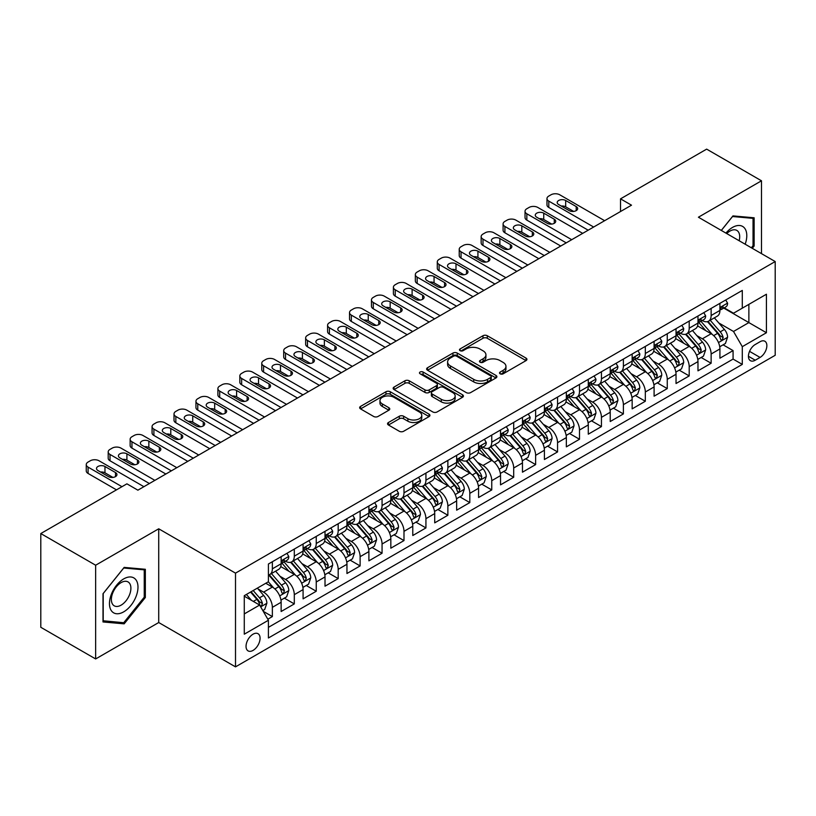 <?xml version="1.0" encoding="UTF-8"?>
<svg xmlns="http://www.w3.org/2000/svg" width="816" height="816" viewBox="0 0 816 816"><rect width="100%" height="100%" fill="white"/><g stroke="black" fill="none" stroke-linecap="round" stroke-linejoin="round"><path stroke-width="1.22" d="M500.147 373.81A2.132 1.234 0 0 0 503.166 373.81L526.045 360.601A3.05 1.754 0 0 0 526.932 359.356A3.05 1.754 0 0 0 526.045 358.112L487.285 335.733A3.05 1.754 0 0 0 482.98 335.733L460.091 348.942A2.132 1.234 0 0 0 459.469 349.809A2.132 1.234 0 0 0 460.091 350.676A2.132 1.234 0 0 0 463.111 350.676L466.069 348.973A9.741 5.63 0 0 1 479.849 348.973L483.082 350.839A9.741 5.63 0 0 1 485.938 354.817A9.741 5.63 0 0 1 483.082 358.795L480.124 360.499A2.132 1.234 0 0 0 479.502 361.376A2.132 1.234 0 0 0 480.124 362.243A2.132 1.234 0 0 0 483.133 362.243L486.101 360.529A9.741 5.63 0 0 1 499.882 360.529L503.115 362.396A9.741 5.63 0 0 1 505.961 366.374A9.741 5.63 0 0 1 503.115 370.352L500.147 372.065A2.132 1.234 0 0 0 499.525 372.932A2.132 1.234 0 0 0 500.147 373.81L500.147 372.065M253.062 650.403A9.925 5.732 120 0 0 259.539 641.651A9.925 5.732 120 0 0 258.019 633.695A9.925 5.732 120 0 0 253.062 634.185A9.925 5.732 120 0 0 246.575 642.937A9.925 5.732 120 0 0 248.095 650.893A9.925 5.732 120 0 0 253.062 650.403M388.436 422.515A3.05 1.754 0 0 0 387.549 423.759A3.05 1.754 0 0 0 388.436 424.993L399.32 431.276A3.05 1.754 0 0 0 403.624 431.276L429.032 416.609A3.05 1.754 0 0 0 429.92 415.364A3.05 1.754 0 0 0 429.032 414.12L390.272 391.741A3.05 1.754 0 0 0 385.968 391.741L360.55 406.409A3.05 1.754 0 0 0 359.662 407.653A3.05 1.754 0 0 0 360.55 408.898L373.687 416.476A3.05 1.754 0 0 0 377.992 416.476L388.875 410.203A3.05 1.754 0 0 0 389.762 408.959A3.05 1.754 0 0 0 388.875 407.714L382.357 403.951A8.15 4.702 0 0 1 379.97 400.625A8.15 4.702 0 0 1 384.999 396.28A8.15 4.702 0 0 1 393.873 397.3L419.393 412.039A8.15 4.702 0 0 1 421.78 415.364A8.15 4.702 0 0 1 416.752 419.71A8.15 4.702 0 0 1 407.878 418.69L403.624 416.231A3.05 1.754 0 0 0 399.32 416.231L388.436 422.515L388.436 424.993M158.722 528.799L95.645 565.223L40.8 533.552L40.8 627.29L95.645 658.951L158.722 622.537L235.508 666.866L235.508 573.138L158.722 528.799L158.722 622.537M761.491 253.633L761.491 180.795L698.414 217.219L775.2 261.548L235.508 573.138M761.491 180.795L706.646 149.134L620.527 198.849L620.527 211.517M40.8 533.552L126.908 483.837L137.884 490.171L631.502 205.183L620.527 198.849M466.283 392.608A3.05 1.754 0 0 0 470.597 392.608L496.006 377.941A3.05 1.754 0 0 0 496.893 376.696A3.05 1.754 0 0 0 496.006 375.452L457.246 353.073A3.05 1.754 0 0 0 452.931 353.073L427.523 367.741A3.05 1.754 0 0 0 426.635 368.985A3.05 1.754 0 0 0 427.523 370.229L466.283 392.608M420.944 374.269A2.132 1.234 0 0 1 423.106 374.564L423.106 372.035L462.519 394.781A3.05 1.754 0 0 1 463.406 396.025A3.05 1.754 0 0 1 462.519 397.27L437.111 411.947A3.05 1.754 0 0 1 432.796 411.947L394.036 389.569L394.036 387.08A3.05 1.754 0 0 0 393.149 388.324A3.05 1.754 0 0 0 394.036 389.569M394.036 387.08L404.909 380.797A3.05 1.754 0 0 1 409.224 380.797L424.942 389.875A3.05 1.754 0 0 0 429.247 389.875L436.458 385.713A3.05 1.754 0 0 0 437.356 384.469A3.05 1.754 0 0 0 436.458 383.224L420.097 373.779A2.132 1.234 0 0 1 419.475 372.902A2.132 1.234 0 0 1 420.791 371.77A2.132 1.234 0 0 1 423.106 372.035M267.811 619.211L272.36 616.58L263.262 611.327M258.08 588.958L263.588 592.13A12.413 7.16 60 0 1 272.36 607.339L281.143 602.269L281.143 611.51L294.301 603.911L284.325 598.148M280.021 576.29L285.529 579.472A12.413 7.16 60 0 1 294.301 594.67L303.083 589.601L303.083 598.852L316.241 591.253L306.255 585.49M301.961 563.621L307.469 566.804A12.413 7.16 60 0 1 316.241 582.002L325.013 576.932L325.013 586.184L338.181 578.585L328.195 572.822M323.901 550.953L329.409 554.135A12.413 7.16 60 0 1 338.181 569.333L346.953 564.274L346.953 573.515L360.121 565.916L350.135 560.153M345.831 538.295L351.339 541.467A12.413 7.16 60 0 1 360.121 556.675L368.893 551.606L368.893 560.847L382.061 553.248L372.076 547.485M367.771 525.626L373.279 528.809A12.413 7.16 60 0 1 382.061 544.007L390.833 538.937L390.833 548.189L403.991 540.58L394.016 534.817M389.711 512.958L395.219 516.14A12.413 7.16 60 0 1 403.991 531.338L412.774 526.269L412.774 535.52L425.932 527.921L415.956 522.158M411.652 500.29L417.16 503.472A12.413 7.16 60 0 1 425.932 518.67L434.714 513.601L434.714 522.852L447.872 515.253L437.896 509.49M433.592 487.621L439.1 490.804A12.413 7.16 60 0 1 447.872 506.002L456.654 500.942L456.654 510.184L469.812 502.585L459.826 496.822M455.532 474.963L461.04 478.135A12.413 7.16 60 0 1 469.812 493.343L478.584 488.274L478.584 497.515L491.752 489.916L481.766 484.153M477.472 462.295L482.98 465.477A12.413 7.16 60 0 1 491.752 480.675L500.524 475.606L500.524 484.857L513.692 477.258L503.707 471.485M499.402 449.626L504.91 452.809A12.413 7.16 60 0 1 513.692 468.007L522.464 462.937L522.464 472.189L535.633 464.59L525.647 458.827M521.342 436.958L526.85 440.14A12.413 7.16 60 0 1 535.633 455.338L544.405 450.269L544.405 459.52L557.563 451.921L547.587 446.158M543.283 424.289L548.791 427.472A12.413 7.16 60 0 1 557.563 442.67L566.345 437.611L566.345 446.852L579.503 439.253L569.527 433.49M565.223 411.631L570.731 414.803A12.413 7.16 60 0 1 579.503 430.012L588.285 424.942L588.285 434.183L601.443 426.584L591.467 420.821M587.163 398.963L592.671 402.145A12.413 7.16 60 0 1 601.443 417.343L610.225 412.274L610.225 421.525L623.383 413.926L613.397 408.163M609.103 386.294L614.611 389.477A12.413 7.16 60 0 1 623.383 404.675L632.155 399.605L632.155 408.857L645.323 401.258L635.338 395.495M631.043 373.626L636.551 376.808A12.413 7.16 60 0 1 645.323 392.006L654.095 386.947L654.095 396.188L667.264 388.589L657.278 382.826M652.973 360.968L658.481 364.14A12.413 7.16 60 0 1 667.264 379.338L676.036 374.279L676.036 383.52L689.204 375.921L679.218 370.158M674.914 348.299L680.422 351.482A12.413 7.16 60 0 1 689.204 366.68L697.976 361.61L697.976 370.852L711.134 363.253L711.134 354.011A12.413 7.16 -120 0 0 702.362 338.813L696.854 335.631M701.158 357.49L711.134 363.253M281.143 602.269A12.413 7.16 -120 0 0 272.36 587.071L265.781 583.267M303.083 589.601A12.413 7.16 -120 0 0 294.301 574.403L280.735 566.569M325.013 576.932A12.413 7.16 -120 0 0 316.241 561.734L302.675 553.901M346.953 564.274A12.413 7.16 -120 0 0 338.181 549.066L324.615 541.232M368.893 551.606A12.413 7.16 -120 0 0 360.121 536.408L346.555 528.574M390.833 538.937A12.413 7.16 -120 0 0 382.061 523.739L368.485 515.906M412.774 526.269A12.413 7.16 -120 0 0 403.991 511.071L390.425 503.237M434.714 513.601A12.413 7.16 -120 0 0 425.932 498.403L412.366 490.569M456.654 500.942A12.413 7.16 -120 0 0 447.872 485.734L434.306 477.911M478.584 488.274A12.413 7.16 -120 0 0 469.812 473.076L456.246 465.242M500.524 475.606A12.413 7.16 -120 0 0 491.752 460.408L478.186 452.574M522.464 462.937A12.413 7.16 -120 0 0 513.692 447.739L500.126 439.906M544.405 450.269A12.413 7.16 -120 0 0 535.633 435.071L522.056 427.237M566.345 437.611A12.413 7.16 -120 0 0 557.563 422.413L543.997 414.579M588.285 424.942A12.413 7.16 -120 0 0 579.503 409.744L565.937 401.911M610.225 412.274A12.413 7.16 -120 0 0 601.443 397.076L587.877 389.242M632.155 399.605A12.413 7.16 -120 0 0 623.383 384.407L609.817 376.574M654.095 386.947A12.413 7.16 -120 0 0 645.323 371.739L631.757 363.905M676.036 374.279A12.413 7.16 -120 0 0 667.264 359.081L653.698 351.247M697.976 361.61A12.413 7.16 -120 0 0 689.204 346.412L675.628 338.579M760.063 341.72L755.239 344.515A9.619 5.549 120 0 0 748.955 352.991A9.619 5.549 120 0 0 750.424 360.692A9.619 5.549 120 0 0 755.239 360.213L760.063 357.428A9.619 5.549 120 0 0 766.346 348.952A9.619 5.549 120 0 0 764.867 341.251A9.619 5.549 120 0 0 760.063 341.72M235.508 666.866L775.2 355.276L775.2 261.548M244.28 613.918L259.641 605.054L268.413 620.252L268.413 637.99L742.295 364.395L742.295 346.667L733.513 331.469L718.794 322.963M268.413 620.252L244.28 634.185L244.28 595.68L268.413 581.747L268.413 564.019L742.295 290.425L742.295 308.162L766.428 294.229L766.428 332.734L742.295 346.667M285.416 561.163L285.529 561.235A12.413 7.16 60 0 0 291.73 561.847L300.512 556.777A12.413 7.16 -120 0 0 303.083 551.096L303.083 544.007M307.346 548.495L307.469 548.566A12.413 7.16 60 0 0 313.67 549.178L322.442 544.109A12.413 7.16 -120 0 0 325.013 538.427L325.013 531.338M329.287 535.826L329.409 535.898A12.413 7.16 60 0 0 335.611 536.51L344.383 531.44A12.413 7.16 -120 0 0 346.953 525.759L346.953 518.67M351.227 523.168L351.339 523.229A12.413 7.16 60 0 0 357.551 523.841L366.323 518.782A12.413 7.16 -120 0 0 368.893 513.101L368.893 506.002M373.167 510.5L373.279 510.561A12.413 7.16 60 0 0 379.491 511.183L388.263 506.114A12.413 7.16 -120 0 0 390.833 500.432L390.833 493.333M395.107 497.831L395.219 497.903A12.413 7.16 60 0 0 401.421 498.515L410.203 493.445A12.413 7.16 -120 0 0 412.774 487.764L412.774 480.675M417.047 485.163L417.16 485.234A12.413 7.16 60 0 0 423.361 485.846L432.143 480.777A12.413 7.16 -120 0 0 434.714 475.096L434.714 468.007M438.988 472.495L439.1 472.566A12.413 7.16 60 0 0 445.301 473.178L454.084 468.119A12.413 7.16 -120 0 0 456.654 462.437L456.654 455.338M460.918 459.836L461.04 459.898A12.413 7.16 60 0 0 467.242 460.51L476.014 455.45A12.413 7.16 -120 0 0 478.584 449.769L478.584 442.67M482.858 447.168L482.98 447.229A12.413 7.16 60 0 0 489.182 447.851L497.954 442.782A12.413 7.16 -120 0 0 500.524 437.101L500.524 430.012M504.798 434.5L504.91 434.571A12.413 7.16 60 0 0 511.122 435.183L519.894 430.114A12.413 7.16 -120 0 0 522.464 424.432L522.464 417.343M526.738 421.831L526.85 421.903A12.413 7.16 60 0 0 533.062 422.515L541.834 417.445A12.413 7.16 -120 0 0 544.405 411.764L544.405 404.675M548.678 409.173L548.791 409.234A12.413 7.16 60 0 0 554.992 409.846L563.774 404.787A12.413 7.16 -120 0 0 566.345 399.106L566.345 392.006M570.619 396.505L570.731 396.566A12.413 7.16 60 0 0 576.932 397.188L585.715 392.119A12.413 7.16 -120 0 0 588.285 386.437L588.285 379.338M592.559 383.836L592.671 383.897A12.413 7.16 60 0 0 598.873 384.52L607.655 379.45A12.413 7.16 -120 0 0 610.225 373.769L610.225 366.68M614.489 371.168L614.611 371.239A12.413 7.16 60 0 0 620.813 371.851L629.585 366.782A12.413 7.16 -120 0 0 632.155 361.1L632.155 354.011M636.429 358.499L636.551 358.571A12.413 7.16 60 0 0 642.753 359.183L651.525 354.113A12.413 7.16 -120 0 0 654.095 348.432L654.095 341.343M658.369 345.841L658.481 345.902A12.413 7.16 60 0 0 664.693 346.514L673.465 341.455A12.413 7.16 -120 0 0 676.036 335.774L676.036 328.675M680.309 333.173L680.422 333.234A12.413 7.16 60 0 0 686.633 333.856L695.405 328.787A12.413 7.16 -120 0 0 697.976 323.105L697.976 316.006M268.413 627.351L733.074 359.081L733.074 350.594L719.916 358.193L719.916 348.942A12.413 7.16 -120 0 0 711.134 333.744L697.568 325.91M702.25 320.504L702.362 320.576A12.413 7.16 -120 0 0 708.563 321.188A12.413 7.16 -120 0 0 711.134 315.506L711.134 308.407M708.563 321.188L717.346 316.118A12.413 7.16 -120 0 0 719.916 310.437L719.916 303.348M272.36 561.734L272.36 568.834A12.413 7.16 60 0 1 269.79 574.515A12.413 7.16 60 0 1 268.413 575.015M269.79 574.515L278.572 569.446A12.413 7.16 -120 0 0 281.143 563.764L281.143 556.665M294.301 549.066L294.301 556.165A12.413 7.16 60 0 1 291.73 561.847M316.241 536.408L316.241 543.497A12.413 7.16 60 0 1 313.67 549.178M338.181 523.739L338.181 530.828A12.413 7.16 60 0 1 335.611 536.51M360.121 511.071L360.121 518.16A12.413 7.16 60 0 1 357.551 523.841M382.061 498.403L382.061 505.502A12.413 7.16 60 0 1 379.491 511.183M403.991 485.734L403.991 492.833A12.413 7.16 60 0 1 401.421 498.515M425.932 473.076L425.932 480.165A12.413 7.16 60 0 1 423.361 485.846M447.872 460.408L447.872 467.497A12.413 7.16 60 0 1 445.301 473.178M469.812 447.739L469.812 454.828A12.413 7.16 60 0 1 467.242 460.51M491.752 435.071L491.752 442.17A12.413 7.16 60 0 1 489.182 447.851M513.692 422.402L513.692 429.502A12.413 7.16 60 0 1 511.122 435.183M535.633 409.744L535.633 416.833A12.413 7.16 60 0 1 533.062 422.515M557.563 397.076L557.563 404.165A12.413 7.16 60 0 1 554.992 409.846M579.503 384.407L579.503 391.507A12.413 7.16 60 0 1 576.932 397.188M601.443 371.739L601.443 378.838A12.413 7.16 60 0 1 598.873 384.52M623.383 359.081L623.383 366.17A12.413 7.16 60 0 1 620.813 371.851M645.323 346.412L645.323 353.501A12.413 7.16 60 0 1 642.753 359.183M667.264 333.744L667.264 340.833A12.413 7.16 60 0 1 664.693 346.514M689.204 321.076L689.204 328.175A12.413 7.16 60 0 1 686.633 333.856M689.204 366.68L689.204 375.921M667.264 379.338L667.264 388.589M645.323 392.006L645.323 401.258M623.383 404.675L623.383 413.926M601.443 417.343L601.443 426.584M579.503 430.012L579.503 439.253M557.563 442.67L557.563 451.921M535.633 455.338L535.633 464.59M513.692 468.007L513.692 477.258M491.752 480.675L491.752 489.916M469.812 493.343L469.812 502.585M447.872 506.002L447.872 515.253M425.932 518.67L425.932 527.921M403.991 531.338L403.991 540.58M382.061 544.007L382.061 553.248M360.121 556.675L360.121 565.916M338.181 569.333L338.181 578.585M316.241 582.002L316.241 591.253M294.301 594.67L294.301 603.911M272.36 607.339L272.36 616.58M259.641 605.054L244.28 596.19M733.513 331.469L748.874 322.595L748.874 304.358L766.428 294.229M723.751 308.091L766.428 332.734M724.19 307.836L733.513 313.222L742.295 308.162M95.645 565.223L95.645 658.951M723.098 344.831L733.074 350.594M733.074 359.081L742.295 364.395M752.291 248.319L754.137 246.024L754.137 217.79L732.972 215.903L721.293 230.428M103 621.955L124.165 623.842L145.34 597.506L145.34 569.282L124.165 567.395L103 593.732L103 621.955M753.046 245.392L754.137 246.024M144.238 596.873L145.34 597.506M121.931 622.557L124.165 623.842M501.004 374.105L503.115 372.892A9.741 5.63 0 0 0 505.961 368.914L505.961 366.374M485.938 354.817L485.938 357.347A9.741 5.63 0 0 1 483.082 361.325L480.971 362.549M526.004 360.621L487.285 338.263A3.05 1.754 0 0 0 482.98 338.263L460.948 350.982M495.965 377.961L457.246 355.603A3.05 1.754 0 0 0 452.931 355.603L427.564 370.25M490.62 377.563A2.132 1.234 0 0 0 491.242 376.696A2.132 1.234 0 0 0 490.62 375.829L456.593 356.184A2.132 1.234 0 0 0 453.584 356.184L450.463 357.989A9.741 5.63 0 0 0 447.607 361.967A9.741 5.63 0 0 0 450.463 365.945L473.719 379.369A9.741 5.63 0 0 0 487.499 379.369L490.62 377.563L490.62 380.103A2.132 1.234 0 0 0 491.242 379.226L491.242 376.696M447.607 361.967L447.607 364.497A9.741 5.63 0 0 0 450.463 368.475L450.463 365.945M490.62 380.103L487.499 381.898A9.741 5.63 0 0 1 473.719 381.898L450.463 368.475M394.077 389.589L404.909 383.336L404.909 380.797M437.356 384.469L437.356 386.998A3.05 1.754 0 0 1 436.458 388.243L429.247 392.404A3.05 1.754 0 0 1 424.942 392.404L409.224 383.336A3.05 1.754 0 0 0 404.909 383.336M423.106 374.564L462.478 397.3M441.252 399.289A8.15 4.702 0 0 0 450.136 400.309A8.15 4.702 0 0 0 455.165 395.964A8.15 4.702 0 0 0 452.778 392.639L443.782 387.447A3.05 1.754 0 0 0 439.477 387.447L432.266 391.619A3.05 1.754 0 0 0 431.368 392.863A3.05 1.754 0 0 0 432.266 394.097L441.252 399.289L441.252 401.829A8.15 4.702 0 0 0 450.136 402.849A8.15 4.702 0 0 0 455.165 398.504L455.165 395.964M431.368 392.863L431.368 395.393A3.05 1.754 0 0 0 432.266 396.637L432.266 394.097M441.252 401.829L432.266 396.637M421.78 415.364L421.78 417.894A8.15 4.702 0 0 1 416.752 422.239A8.15 4.702 0 0 1 407.878 421.219L403.624 418.761A3.05 1.754 0 0 0 399.32 418.761L388.477 425.024M379.97 400.625L379.97 403.165A8.15 4.702 0 0 0 382.357 406.49L382.357 403.951M388.834 410.224L382.357 406.49M429.032 414.12L429.032 416.609L390.272 394.271A3.05 1.754 0 0 0 385.968 394.271L360.59 408.918L360.55 406.409M719.732 346.769L725.404 343.495L727.597 337.161A8.221 4.743 -120 0 0 724.394 329.44L714.367 317.842M712.358 334.55L700.903 321.28M705.84 330.684L699.19 322.983A19.706 11.373 -120 0 0 698.578 322.3M707.452 321.637L717.59 333.367A8.221 4.743 60 0 1 720.518 339.038L721.12 340.007L722.231 339.854L723.149 337.518A8.221 4.743 -120 0 0 720.222 331.847L710.195 320.249M708.043 321.443L718.937 334.05A4.192 2.417 60 0 1 719.998 335.692L723.149 337.518M593.66 227.032L548.791 201.124A6.202 3.58 -0 0 1 546.975 198.594A6.202 3.58 -0 0 1 548.791 196.064L550.984 194.8A6.202 3.58 -0 0 1 559.766 194.8L604.625 220.697M546.975 198.594L546.975 204.928A6.202 3.58 180 0 0 548.791 207.458L588.173 230.194M725.73 299.992L727.597 303.215A8.221 4.743 60 0 1 725.893 306.857L721.721 309.264A8.221 4.743 -120 0 0 723.149 307.367L722.976 306.643M558.664 204.551A4.967 2.866 180 0 1 557.206 202.521A4.967 2.866 180 0 1 560.276 199.869A4.967 2.866 180 0 1 565.682 200.491L576.218 206.57A4.967 2.866 180 0 1 577.667 208.6A4.967 2.866 180 0 1 574.607 211.252A4.967 2.866 180 0 1 569.191 210.63L558.664 204.551M720.191 309.652L720.222 309.652A8.221 4.743 -120 0 0 721.721 309.264M722.089 306.755L723.149 307.367C722.639 306.133 721.762 306.632 720.518 308.887A8.221 4.743 60 0 1 719.916 310.06M561.245 206.04A4.967 2.866 180 0 1 565.682 206.825L573.638 211.415M745.171 244.208A20.165 11.648 120 0 0 732.533 227.409A20.165 11.648 120 0 0 725.924 233.101M739.163 240.74A13.811 7.966 120 0 0 736.838 230.418A13.811 7.966 120 0 0 729.932 231.101A13.811 7.966 120 0 0 726.74 233.57M721.334 230.449L732.533 216.526L753.046 218.362L753.046 245.708L751.373 247.789M751.679 217.576L753.046 218.362M136.078 596.465A20.165 11.648 120 0 0 130.856 576.983A20.165 11.648 120 0 0 111.374 594.262A20.165 11.648 120 0 0 116.596 613.744A20.165 11.648 120 0 0 136.078 596.465M129.591 594.619A13.811 7.966 120 0 0 128.03 581.91A13.811 7.966 120 0 0 112.679 593.11A13.811 7.966 120 0 0 114.23 605.819A13.811 7.966 120 0 0 129.591 594.619M103.214 620.884L103.214 593.528L123.726 568.018L144.238 569.843L144.238 597.2L123.726 622.72L103 620.752M142.882 569.058L144.238 569.843M697.792 359.438L703.463 356.164L705.656 349.829A8.221 4.743 -120 0 0 702.454 342.108L692.427 330.5M690.418 347.208L678.963 333.948M683.9 343.352L677.249 335.651A19.706 11.373 -120 0 0 676.637 334.968M685.511 334.295L695.65 346.035A8.221 4.743 60 0 1 698.578 351.696L699.179 352.675L700.291 352.522L701.219 350.176A8.221 4.743 -120 0 0 698.282 344.515L688.255 332.908M686.103 334.111L697.007 346.718A4.192 2.417 60 0 1 698.057 348.361L701.219 350.176M675.852 372.106L681.523 368.832L683.716 362.498A8.221 4.743 -120 0 0 680.513 354.776L670.487 343.169M668.477 359.876L657.023 346.616M661.96 356.021L655.309 348.32A19.706 11.373 -120 0 0 654.697 347.636M663.571 346.963L673.71 358.703A8.221 4.743 60 0 1 676.648 364.364L677.239 365.344L678.351 365.18L679.279 362.845A8.221 4.743 -120 0 0 676.342 357.184L666.325 345.576M664.173 346.769L675.067 359.387A4.192 2.417 60 0 1 676.117 361.029L679.279 362.845M653.912 384.764L659.583 381.5L661.776 375.166A8.221 4.743 -120 0 0 658.573 367.445L648.547 355.837M646.537 372.545L635.083 359.285M640.019 368.679L633.369 360.988A19.706 11.373 -120 0 0 632.767 360.295M641.631 359.632L651.77 371.372A8.221 4.743 60 0 1 654.707 377.033L655.299 378.012L656.411 377.849L657.339 375.513A8.221 4.743 -120 0 0 654.401 369.852L644.385 358.244M642.233 359.438L653.126 372.055A4.192 2.417 60 0 1 654.177 373.687L657.339 375.513M631.972 397.433L637.643 394.159L639.836 387.824A8.221 4.743 -120 0 0 636.633 380.113L626.606 368.506M624.607 385.213L613.142 371.943M618.079 381.347L611.439 373.646A19.706 11.373 -120 0 0 610.827 372.963M619.691 372.3L629.83 384.04A8.221 4.743 60 0 1 632.767 389.701L633.359 390.67L634.471 390.517L635.399 388.181A8.221 4.743 -120 0 0 632.471 382.52L622.445 370.913M620.293 372.106L631.186 384.713A4.192 2.417 60 0 1 632.237 386.356L635.399 388.181M571.72 239.7L526.85 213.792A6.202 3.58 -0 0 1 525.035 211.262A6.202 3.58 -0 0 1 526.85 208.733L529.043 207.458A6.202 3.58 -0 0 1 537.826 207.458L582.685 233.366M525.035 211.262L525.035 217.597A6.202 3.58 180 0 0 526.85 220.126L566.233 242.862M703.79 312.65L705.656 315.884A8.221 4.743 60 0 1 703.953 319.525L699.781 321.932A8.221 4.743 -120 0 0 701.219 320.035L701.046 319.301M536.724 217.219A4.967 2.866 180 0 1 535.276 215.189A4.967 2.866 180 0 1 538.336 212.537A4.967 2.866 180 0 1 543.742 213.16L554.278 219.239A4.967 2.866 180 0 1 555.727 221.269A4.967 2.866 180 0 1 552.667 223.921A4.967 2.866 180 0 1 547.261 223.298L536.724 217.219M698.251 322.31L698.282 322.31A8.221 4.743 -120 0 0 699.781 321.932M700.148 319.423L701.219 320.035C700.699 318.801 699.822 319.301 698.578 321.555A8.221 4.743 60 0 1 697.976 322.728M539.305 218.708A4.967 2.866 180 0 1 543.742 219.494L551.698 224.084M549.78 252.358L504.91 226.46A6.202 3.58 -0 0 1 503.095 223.931A6.202 3.58 -0 0 1 504.91 221.391L507.113 220.126A6.202 3.58 -0 0 1 515.885 220.126L560.745 246.034M503.095 223.931L503.095 230.265A6.202 3.58 180 0 0 504.91 232.795L544.292 255.53M681.85 325.319L683.716 328.552A8.221 4.743 60 0 1 682.013 332.183L677.841 334.591A8.221 4.743 -120 0 0 679.279 332.704L679.106 331.969M514.784 229.877A4.967 2.866 180 0 1 513.335 227.858A4.967 2.866 180 0 1 516.395 225.206A4.967 2.866 180 0 1 521.812 225.828L532.338 231.907A4.967 2.866 180 0 1 533.797 233.937A4.967 2.866 180 0 1 530.726 236.579A4.967 2.866 180 0 1 525.32 235.957L514.784 229.877M676.311 334.978L676.342 334.978A8.221 4.743 -120 0 0 677.841 334.591M678.218 332.092L679.279 332.704C678.759 331.459 677.882 331.969 676.648 334.223A8.221 4.743 60 0 1 676.036 335.386M517.375 231.377A4.967 2.866 180 0 1 521.812 232.162L529.757 236.752M527.84 265.027L482.98 239.129A6.202 3.58 -0 0 1 481.154 236.589A6.202 3.58 -0 0 1 482.98 234.059L485.173 232.795A6.202 3.58 -0 0 1 493.945 232.795L538.805 258.692M481.154 236.589L481.154 242.923A6.202 3.58 180 0 0 482.98 245.463L522.352 268.199M659.909 337.987L661.776 341.221A8.221 4.743 60 0 1 660.073 344.852L655.901 347.259A8.221 4.743 -120 0 0 657.339 345.372L657.166 344.638M492.844 242.546A4.967 2.866 180 0 1 491.395 240.516A4.967 2.866 180 0 1 494.455 237.874A4.967 2.866 180 0 1 499.871 238.496L510.398 244.576A4.967 2.866 180 0 1 511.856 246.595A4.967 2.866 180 0 1 508.786 249.247A4.967 2.866 180 0 1 503.38 248.625L492.844 242.546M654.371 347.647L654.401 347.647A8.221 4.743 -120 0 0 655.901 347.259M656.278 344.75L657.339 345.372C656.819 344.128 655.942 344.638 654.707 346.892A8.221 4.743 60 0 1 654.095 348.055M495.434 244.035A4.967 2.866 180 0 1 499.871 244.831L507.817 249.421M505.9 277.695L461.04 251.797A6.202 3.58 -0 0 1 459.224 249.257A6.202 3.58 -0 0 1 461.04 246.728L463.233 245.463A6.202 3.58 -0 0 1 472.005 245.463L516.875 271.361M459.224 249.257L459.224 255.592A6.202 3.58 180 0 0 461.04 258.131L500.412 280.867M637.969 350.656L639.836 353.879A8.221 4.743 60 0 1 638.132 357.52L633.971 359.927A8.221 4.743 -120 0 0 635.399 358.03L635.225 357.306M470.914 255.214A4.967 2.866 180 0 1 469.455 253.184A4.967 2.866 180 0 1 472.515 250.543A4.967 2.866 180 0 1 477.931 251.165L488.458 257.244A4.967 2.866 180 0 1 489.916 259.264A4.967 2.866 180 0 1 486.846 261.916A4.967 2.866 180 0 1 481.44 261.293L470.914 255.214M632.431 360.315L632.471 360.315A8.221 4.743 -120 0 0 633.971 359.927M634.338 357.418L635.399 358.03C634.879 356.796 634.001 357.306 632.767 359.55A8.221 4.743 60 0 1 632.155 360.723M473.494 256.703A4.967 2.866 180 0 1 477.931 257.489L485.877 262.079M610.031 410.101L615.703 406.827L617.896 400.493A8.221 4.743 -120 0 0 614.693 392.771L604.676 381.174M602.667 397.882L591.212 384.611M596.149 394.016L589.499 386.315A19.706 11.373 -120 0 0 588.887 385.631M597.761 384.958L607.9 396.698A8.221 4.743 60 0 1 610.827 402.37L611.429 403.339L612.541 403.186L613.459 400.85A8.221 4.743 -120 0 0 610.531 395.179L600.505 383.581M598.352 384.775L609.246 397.382A4.192 2.417 60 0 1 610.307 399.024L613.459 400.85M483.959 290.363L439.1 264.455A6.202 3.58 -0 0 1 437.284 261.926A6.202 3.58 -0 0 1 439.1 259.396L441.293 258.131A6.202 3.58 -0 0 1 450.065 258.131L494.935 284.029M437.284 261.926L437.284 268.26A6.202 3.58 180 0 0 439.1 270.79L478.482 293.525M616.039 363.324L617.896 366.547A8.221 4.743 60 0 1 616.192 370.189L612.031 372.596A8.221 4.743 -120 0 0 613.459 370.699L613.285 369.974M448.973 267.883A4.967 2.866 180 0 1 447.515 265.853A4.967 2.866 180 0 1 450.585 263.201A4.967 2.866 180 0 1 455.991 263.823L466.517 269.902A4.967 2.866 180 0 1 467.976 271.932A4.967 2.866 180 0 1 464.916 274.584A4.967 2.866 180 0 1 459.5 273.962L448.973 267.883M610.49 372.983L610.531 372.983A8.221 4.743 -120 0 0 612.031 372.596M612.398 370.087L613.459 370.699C612.938 369.464 612.061 369.964 610.827 372.218A8.221 4.743 60 0 1 610.225 373.391M451.554 269.372A4.967 2.866 180 0 1 455.991 270.157L463.937 274.747M588.101 422.77L593.762 419.495L595.955 413.161A8.221 4.743 -120 0 0 592.753 405.44L582.736 393.832M580.727 410.54L569.272 397.28M574.209 406.684L567.559 398.983A19.706 11.373 -120 0 0 566.947 398.3M575.821 397.627L585.959 409.367A8.221 4.743 60 0 1 588.887 415.028L589.489 416.007L590.6 415.854L591.518 413.508A8.221 4.743 -120 0 0 588.591 407.847L578.564 396.239M576.412 397.433L587.306 410.05A4.192 2.417 60 0 1 588.367 411.692L591.518 413.508M462.019 303.032L417.16 277.124A6.202 3.58 -0 0 1 415.344 274.594A6.202 3.58 -0 0 1 417.16 272.054L419.353 270.79A6.202 3.58 -0 0 1 428.125 270.79L472.994 296.698M415.344 274.594L415.344 280.928A6.202 3.58 180 0 0 417.16 283.458L456.542 306.194M594.099 375.982L595.955 379.216A8.221 4.743 60 0 1 594.262 382.857L590.09 385.264A8.221 4.743 -120 0 0 591.518 383.367L591.345 382.633M427.033 280.541A4.967 2.866 180 0 1 425.575 278.521A4.967 2.866 180 0 1 428.645 275.869A4.967 2.866 180 0 1 434.051 276.491L444.587 282.571A4.967 2.866 180 0 1 446.036 284.6A4.967 2.866 180 0 1 442.976 287.242A4.967 2.866 180 0 1 437.56 286.63L427.033 280.541M588.56 385.642L588.591 385.642A8.221 4.743 -120 0 0 590.09 385.264M590.458 382.755L591.518 383.367C591.008 382.123 590.121 382.633 588.887 384.887A8.221 4.743 60 0 1 588.285 386.06M429.614 282.04A4.967 2.866 180 0 1 434.051 282.826L441.997 287.416M566.161 435.438L571.832 432.164L574.025 425.83A8.221 4.743 -120 0 0 570.823 418.108L560.796 406.501M558.787 423.208L547.332 409.948M552.269 419.353L545.618 411.652A19.706 11.373 -120 0 0 545.006 410.968M553.88 410.295L564.019 422.035A8.221 4.743 60 0 1 566.947 427.696L567.548 428.675L568.66 428.512L569.578 426.176A8.221 4.743 -120 0 0 566.651 420.515L556.624 408.908M554.472 410.101L565.366 422.719A4.192 2.417 60 0 1 566.426 424.351L569.578 426.176M440.089 315.69L395.219 289.792A6.202 3.58 -0 0 1 393.404 287.263A6.202 3.58 -0 0 1 395.219 284.723L397.412 283.458A6.202 3.58 -0 0 1 406.195 283.458L451.054 309.366M393.404 287.263L393.404 293.597A6.202 3.58 180 0 0 395.219 296.126L434.602 318.862M572.159 388.651L574.025 391.884A8.221 4.743 60 0 1 572.322 395.515L568.15 397.922A8.221 4.743 -120 0 0 569.578 396.035L569.405 395.301M405.093 293.209A4.967 2.866 180 0 1 403.634 291.19A4.967 2.866 180 0 1 406.705 288.538A4.967 2.866 180 0 1 412.111 289.16L422.647 295.239A4.967 2.866 180 0 1 424.096 297.269A4.967 2.866 180 0 1 421.036 299.911A4.967 2.866 180 0 1 415.619 299.288L405.093 293.209M566.62 398.31L566.651 398.31A8.221 4.743 -120 0 0 568.15 397.922M568.517 395.423L569.578 396.035C569.068 394.791 568.191 395.301 566.947 397.555A8.221 4.743 60 0 1 566.345 398.718M407.674 294.698A4.967 2.866 180 0 1 412.111 295.494L420.067 300.084M544.221 448.096L549.892 444.832L552.085 438.498A8.221 4.743 -120 0 0 548.882 430.777L538.856 419.169M536.846 435.877L525.392 422.617M530.329 432.011L523.678 424.32A19.706 11.373 -120 0 0 523.066 423.626M531.94 422.963L542.079 434.704A8.221 4.743 60 0 1 545.006 440.365L545.608 441.344L546.72 441.181L547.648 438.845A8.221 4.743 -120 0 0 544.711 433.184L534.684 421.576M532.532 422.77L543.436 435.387A4.192 2.417 60 0 1 544.486 437.019L547.648 438.845M418.149 328.358L373.279 302.461A6.202 3.58 -0 0 1 371.464 299.921A6.202 3.58 -0 0 1 373.279 297.391L375.472 296.126A6.202 3.58 -0 0 1 384.254 296.126L429.114 322.024M371.464 299.921L371.464 306.255A6.202 3.58 180 0 0 373.279 308.795L412.661 331.531M550.219 401.319L552.085 404.552A8.221 4.743 60 0 1 550.382 408.184L546.21 410.591A8.221 4.743 -120 0 0 547.648 408.694L547.475 407.969M383.153 305.878A4.967 2.866 180 0 1 381.704 303.848A4.967 2.866 180 0 1 384.764 301.206A4.967 2.866 180 0 1 390.17 301.828L400.707 307.907A4.967 2.866 180 0 1 402.155 309.927A4.967 2.866 180 0 1 399.095 312.579A4.967 2.866 180 0 1 393.689 311.957L383.153 305.878M544.68 410.978L544.711 410.978A8.221 4.743 -120 0 0 546.21 410.591M546.577 408.082L547.648 408.694C547.128 407.459 546.251 407.969 545.006 410.213A8.221 4.743 60 0 1 544.405 411.386M385.733 307.367A4.967 2.866 180 0 1 390.17 308.162L398.126 312.742M522.281 460.765L527.952 457.49L530.145 451.156A8.221 4.743 -120 0 0 526.942 443.445L516.916 431.837M514.906 448.545L503.452 435.275M508.388 444.679L501.738 436.978A19.706 11.373 -120 0 0 501.126 436.295M510 435.632L520.139 447.362A8.221 4.743 60 0 1 523.076 453.033L523.668 454.002L524.78 453.849L525.708 451.513A8.221 4.743 -120 0 0 522.77 445.842L512.754 434.245M510.602 435.438L521.495 448.045A4.192 2.417 60 0 1 522.546 449.687L525.708 451.513M396.209 341.027L351.339 315.129A6.202 3.58 -0 0 1 349.523 312.589A6.202 3.58 -0 0 1 351.339 310.06L353.532 308.795A6.202 3.58 -0 0 1 362.314 308.795L407.174 334.693M349.523 312.589L349.523 318.923A6.202 3.58 180 0 0 351.339 321.453L390.721 344.189M528.278 413.987L530.145 417.211A8.221 4.743 60 0 1 528.442 420.852L524.27 423.259A8.221 4.743 -120 0 0 525.708 421.362L525.535 420.638M361.213 318.546A4.967 2.866 180 0 1 359.764 316.516A4.967 2.866 180 0 1 362.824 313.874A4.967 2.866 180 0 1 368.24 314.486L378.767 320.576A4.967 2.866 180 0 1 380.225 322.595A4.967 2.866 180 0 1 377.155 325.247A4.967 2.866 180 0 1 371.749 324.625L361.213 318.546M522.74 423.647L522.77 423.647A8.221 4.743 -120 0 0 524.27 423.259M524.647 420.75L525.708 421.362C525.188 420.128 524.311 420.628 523.076 422.882A8.221 4.743 60 0 1 522.464 424.055M363.793 320.035A4.967 2.866 180 0 1 368.24 320.821L376.186 325.411M500.341 473.433L506.012 470.159L508.205 463.825A8.221 4.743 -120 0 0 505.002 456.103L494.975 444.506M492.966 461.213L481.511 447.943M486.448 457.348L479.798 449.647A19.706 11.373 -120 0 0 479.196 448.963M488.06 448.29L498.199 460.03A8.221 4.743 60 0 1 501.136 465.701L501.728 466.67L502.84 466.517L503.768 464.182A8.221 4.743 -120 0 0 500.83 458.51L490.814 446.903M488.662 448.106L499.555 460.714A4.192 2.417 60 0 1 500.606 462.356L503.768 464.182M374.269 353.695L329.409 327.787A6.202 3.58 -0 0 1 327.583 325.258A6.202 3.58 -0 0 1 329.409 322.728L331.602 321.453A6.202 3.58 -0 0 1 340.374 321.453L385.234 347.361M327.583 325.258L327.583 331.592A6.202 3.58 180 0 0 329.409 334.121L368.781 356.857M506.338 426.646L508.205 429.879A8.221 4.743 60 0 1 506.501 433.52L502.33 435.928A8.221 4.743 -120 0 0 503.768 434.03L503.594 433.306M339.272 331.214A4.967 2.866 180 0 1 337.824 329.185A4.967 2.866 180 0 1 340.884 326.533A4.967 2.866 180 0 1 346.3 327.155L356.827 333.234A4.967 2.866 180 0 1 358.285 335.264A4.967 2.866 180 0 1 355.215 337.916A4.967 2.866 180 0 1 349.809 337.294L339.272 331.214M500.8 436.305L500.83 436.305A8.221 4.743 -120 0 0 502.33 435.928M502.707 433.418L503.768 434.03C503.248 432.796 502.37 433.296 501.136 435.55A8.221 4.743 60 0 1 500.524 436.723M341.863 332.704A4.967 2.866 180 0 1 346.3 333.489L354.246 338.079M478.4 486.101L484.072 482.827L486.265 476.493A8.221 4.743 -120 0 0 483.062 468.772L473.035 457.164M471.036 473.872L459.571 460.612M464.508 470.016L457.868 462.315A19.706 11.373 -120 0 0 457.256 461.632M466.12 460.958L476.258 472.699A8.221 4.743 60 0 1 479.196 478.36L479.788 479.339L480.899 479.186L481.828 476.84A8.221 4.743 -120 0 0 478.9 471.179L468.874 459.571M466.721 460.765L477.615 473.382A4.192 2.417 60 0 1 478.666 475.024L481.828 476.84M352.328 366.364L307.469 340.456A6.202 3.58 -0 0 1 305.653 337.926A6.202 3.58 -0 0 1 307.469 335.386L309.662 334.121A6.202 3.58 -0 0 1 318.434 334.121L363.304 360.029M305.653 337.926L305.653 344.26A6.202 3.58 180 0 0 307.469 346.79L346.841 369.526M484.398 439.314L486.265 442.547A8.221 4.743 60 0 1 484.561 446.189L480.4 448.586A8.221 4.743 -120 0 0 481.828 446.699L481.654 445.964M317.342 343.873A4.967 2.866 180 0 1 315.884 341.853A4.967 2.866 180 0 1 318.944 339.201A4.967 2.866 180 0 1 324.36 339.823L334.886 345.902A4.967 2.866 180 0 1 336.345 347.932A4.967 2.866 180 0 1 333.275 350.574A4.967 2.866 180 0 1 327.869 349.952L317.342 343.873M478.859 448.973L478.9 448.973A8.221 4.743 -120 0 0 480.4 448.586M480.767 446.087L481.828 446.699C481.307 445.454 480.43 445.964 479.196 448.219A8.221 4.743 60 0 1 478.584 449.392M319.923 345.372A4.967 2.866 180 0 1 324.36 346.157L332.306 350.747M456.46 498.77L462.131 495.496L464.324 489.161A8.221 4.743 -120 0 0 461.122 481.44L451.105 469.832M449.096 486.54L437.641 473.28M442.578 482.674L435.928 474.983A19.706 11.373 -120 0 0 435.316 474.29M444.19 473.627L454.328 485.367A8.221 4.743 60 0 1 457.256 491.028L457.858 492.007L458.969 491.844L459.887 489.508A8.221 4.743 -120 0 0 456.96 483.847L446.933 472.24M444.781 473.433L455.675 486.05A4.192 2.417 60 0 1 456.736 487.682L459.887 489.508M330.388 379.022L285.529 353.124A6.202 3.58 -0 0 1 283.713 350.594A6.202 3.58 -0 0 1 285.529 348.055L287.722 346.79A6.202 3.58 -0 0 1 296.494 346.79L341.363 372.688M283.713 350.594L283.713 356.918A6.202 3.58 180 0 0 285.529 359.458L324.911 382.194M462.458 451.982L464.324 455.216A8.221 4.743 60 0 1 462.621 458.847L458.459 461.254A8.221 4.743 -120 0 0 459.887 459.367L459.714 458.633M295.402 356.541A4.967 2.866 180 0 1 293.944 354.521A4.967 2.866 180 0 1 297.014 351.869A4.967 2.866 180 0 1 302.42 352.492L312.946 358.571A4.967 2.866 180 0 1 314.405 360.601A4.967 2.866 180 0 1 311.345 363.242A4.967 2.866 180 0 1 305.929 362.62L295.402 356.541M456.919 461.642L456.96 461.642A8.221 4.743 -120 0 0 458.459 461.254M458.827 458.755L459.887 459.367C459.367 458.123 458.49 458.633 457.256 460.887A8.221 4.743 60 0 1 456.654 462.05M297.983 358.03A4.967 2.866 180 0 1 302.42 358.826L310.366 363.416M434.53 511.428L440.191 508.154L442.384 501.83A8.221 4.743 -120 0 0 439.181 494.108L429.165 482.501M427.156 499.208L415.701 485.948M420.638 495.343L413.987 487.652A19.706 11.373 -120 0 0 413.375 486.958M422.249 486.295L432.388 498.035A8.221 4.743 60 0 1 435.316 503.696L435.917 504.665L437.029 504.512L437.947 502.177A8.221 4.743 -120 0 0 435.02 496.516L424.993 484.908M422.841 486.101L433.735 498.719A4.192 2.417 60 0 1 434.795 500.351L437.947 502.177M308.448 391.69L263.588 365.792A6.202 3.58 -0 0 1 261.773 363.253A6.202 3.58 -0 0 1 263.588 360.723L265.781 359.458A6.202 3.58 -0 0 1 274.553 359.458L319.423 385.356M261.773 363.253L261.773 369.587A6.202 3.58 180 0 0 263.588 372.127L302.971 394.862M440.528 464.651L442.384 467.874A8.221 4.743 60 0 1 440.691 471.515L436.519 473.923A8.221 4.743 -120 0 0 437.947 472.025L437.774 471.301M273.462 369.209A4.967 2.866 180 0 1 272.003 367.18A4.967 2.866 180 0 1 275.074 364.538A4.967 2.866 180 0 1 280.48 365.16L291.016 371.239A4.967 2.866 180 0 1 292.465 373.259A4.967 2.866 180 0 1 289.405 375.911A4.967 2.866 180 0 1 283.988 375.289L273.462 369.209M434.989 474.31L435.02 474.31A8.221 4.743 -120 0 0 436.519 473.923M436.886 471.413L437.947 472.025C437.437 470.791 436.55 471.301 435.316 473.545A8.221 4.743 60 0 1 434.714 474.718M276.043 370.699A4.967 2.866 180 0 1 280.48 371.494L288.425 376.074M412.59 524.096L418.261 520.822L420.454 514.488A8.221 4.743 -120 0 0 417.251 506.767L407.225 495.169M405.215 511.877L393.761 498.607M398.698 508.011L392.047 500.31A19.706 11.373 -120 0 0 391.435 499.627M400.309 498.964L410.448 510.694A8.221 4.743 60 0 1 413.375 516.365L413.977 517.334L415.089 517.181L416.007 514.845A8.221 4.743 -120 0 0 413.08 509.174L403.053 497.576M400.901 498.77L411.794 511.377A4.192 2.417 60 0 1 412.855 513.019L416.007 514.845M286.518 404.359L241.648 378.451A6.202 3.58 -0 0 1 239.833 375.921A6.202 3.58 -0 0 1 241.648 373.391L243.841 372.127A6.202 3.58 -0 0 1 252.623 372.127L297.483 398.024M239.833 375.921L239.833 382.255A6.202 3.58 180 0 0 241.648 384.785L281.03 407.521M418.588 477.319L420.454 480.542A8.221 4.743 60 0 1 418.751 484.184L414.579 486.591A8.221 4.743 -120 0 0 416.007 484.694L415.834 483.97M251.522 381.878A4.967 2.866 180 0 1 250.063 379.848A4.967 2.866 180 0 1 253.133 377.196A4.967 2.866 180 0 1 258.539 377.818L269.076 383.897A4.967 2.866 180 0 1 270.524 385.927A4.967 2.866 180 0 1 267.464 388.579A4.967 2.866 180 0 1 262.048 387.957L251.522 381.878M413.049 486.979L413.08 486.979A8.221 4.743 -120 0 0 414.579 486.591M414.946 484.082L416.007 484.694C415.497 483.46 414.62 483.959 413.375 486.214A8.221 4.743 60 0 1 412.774 487.387M254.102 383.367A4.967 2.866 180 0 1 258.539 384.152L266.485 388.742M390.65 536.765L396.321 533.491L398.514 527.156A8.221 4.743 -120 0 0 395.311 519.435L385.285 507.827M383.275 524.535L371.821 511.275M376.757 520.679L370.107 512.978A19.706 11.373 -120 0 0 369.495 512.295M378.369 511.622L388.508 523.362A8.221 4.743 60 0 1 391.435 529.023L392.037 530.002L393.149 529.849L394.067 527.503A8.221 4.743 -120 0 0 391.139 521.842L381.113 510.235M378.961 511.438L389.864 524.045A4.192 2.417 60 0 1 390.915 525.688L394.067 527.503M264.578 417.027L219.708 391.119A6.202 3.58 -0 0 1 217.892 388.589A6.202 3.58 -0 0 1 219.708 386.06L221.901 384.785A6.202 3.58 -0 0 1 230.683 384.785L275.543 410.693M217.892 388.589L217.892 394.924A6.202 3.58 180 0 0 219.708 397.453L259.09 420.189M396.647 489.977L398.514 493.211A8.221 4.743 60 0 1 396.811 496.852L392.639 499.259A8.221 4.743 -120 0 0 394.067 497.362L393.904 496.628M229.582 394.546A4.967 2.866 180 0 1 228.133 392.516A4.967 2.866 180 0 1 231.193 389.864A4.967 2.866 180 0 1 236.599 390.487L247.136 396.566A4.967 2.866 180 0 1 248.584 398.596A4.967 2.866 180 0 1 245.524 401.248A4.967 2.866 180 0 1 240.118 400.625L229.582 394.546M391.109 499.637L391.139 499.637A8.221 4.743 -120 0 0 392.639 499.259M393.006 496.75L394.067 497.362C393.557 496.128 392.68 496.628 391.435 498.882A8.221 4.743 60 0 1 390.833 500.055M232.162 396.035A4.967 2.866 180 0 1 236.599 396.821L244.555 401.411M368.71 549.433L374.381 546.159L376.574 539.825A8.221 4.743 -120 0 0 373.371 532.103L363.344 520.496M361.335 537.203L349.88 523.943M354.817 533.348L348.167 525.647A19.706 11.373 -120 0 0 347.555 524.963M356.429 524.29L366.568 536.03A8.221 4.743 60 0 1 369.505 541.691L370.097 542.671L371.209 542.507L372.137 540.172A8.221 4.743 -120 0 0 369.199 534.511L359.183 522.903M357.031 524.096L367.924 536.714A4.192 2.417 60 0 1 368.975 538.356L372.137 540.172M242.638 429.695L197.768 403.787A6.202 3.58 -0 0 1 195.952 401.258A6.202 3.58 -0 0 1 197.768 398.718L199.961 397.453A6.202 3.58 -0 0 1 208.743 397.453L253.603 423.361M195.952 401.258L195.952 407.592A6.202 3.58 180 0 0 197.768 410.122L237.15 432.857M374.707 502.646L376.574 505.879A8.221 4.743 60 0 1 374.87 509.51L370.699 511.918A8.221 4.743 -120 0 0 372.137 510.031L371.963 509.296M207.641 407.204A4.967 2.866 180 0 1 206.193 405.185A4.967 2.866 180 0 1 209.253 402.533A4.967 2.866 180 0 1 214.669 403.155L225.196 409.234A4.967 2.866 180 0 1 226.654 411.264A4.967 2.866 180 0 1 223.584 413.906A4.967 2.866 180 0 1 218.178 413.284L207.641 407.204M369.169 512.305L369.199 512.305A8.221 4.743 -120 0 0 370.699 511.918M371.076 509.419L372.137 510.031C371.617 508.786 370.739 509.296 369.505 511.55A8.221 4.743 60 0 1 368.893 512.713M210.222 408.704A4.967 2.866 180 0 1 214.669 409.489L222.615 414.079M346.769 562.091L352.441 558.827L354.634 552.493A8.221 4.743 -120 0 0 351.431 544.772L341.404 533.164M339.395 549.872L327.94 536.612M332.877 546.006L326.227 538.315A19.706 11.373 -120 0 0 325.625 537.622M334.489 536.959L344.627 548.699A8.221 4.743 60 0 1 347.565 554.36L348.157 555.339L349.268 555.176L350.197 552.84A8.221 4.743 -120 0 0 347.259 547.179L337.243 535.571M335.09 536.765L345.984 549.382A4.192 2.417 60 0 1 347.035 551.014L350.197 552.84M220.697 442.354L175.838 416.456A6.202 3.58 -0 0 1 174.012 413.916A6.202 3.58 -0 0 1 175.838 411.386L178.031 410.122A6.202 3.58 -0 0 1 186.803 410.122L231.662 436.019M174.012 413.916L174.012 420.25A6.202 3.58 180 0 0 175.838 422.79L215.21 445.526M352.767 515.314L354.634 518.548A8.221 4.743 60 0 1 352.93 522.179L348.758 524.586A8.221 4.743 -120 0 0 350.197 522.699L350.023 521.965M185.701 419.873A4.967 2.866 180 0 1 184.253 417.843A4.967 2.866 180 0 1 187.313 415.201A4.967 2.866 180 0 1 192.729 415.823L203.255 421.903A4.967 2.866 180 0 1 204.714 423.932A4.967 2.866 180 0 1 201.644 426.574A4.967 2.866 180 0 1 196.238 425.952L185.701 419.873M347.228 524.974L347.259 524.974A8.221 4.743 -120 0 0 348.758 524.586M349.136 522.077L350.197 522.699C349.676 521.455 348.799 521.965 347.565 524.219A8.221 4.743 60 0 1 346.953 525.382M188.292 421.362A4.967 2.866 180 0 1 192.729 422.158L200.675 426.748M324.829 574.76L330.5 571.486L332.693 565.151A8.221 4.743 -120 0 0 329.491 557.44L319.464 545.833M317.465 562.54L306 549.27M310.937 558.674L304.297 550.973A19.706 11.373 -120 0 0 303.685 550.29M312.548 549.627L322.687 561.367A8.221 4.743 60 0 1 325.625 567.028L326.216 567.997L327.328 567.844L328.256 565.508A8.221 4.743 -120 0 0 325.329 559.847L315.302 548.24M313.15 549.433L324.044 562.051A4.192 2.417 60 0 1 325.094 563.683L328.256 565.508M198.757 455.022L153.898 429.124A6.202 3.58 -0 0 1 152.072 426.584A6.202 3.58 -0 0 1 153.898 424.055L156.091 422.79A6.202 3.58 -0 0 1 164.863 422.79L209.732 448.688M152.072 426.584L152.072 432.919A6.202 3.58 180 0 0 153.898 435.458L193.27 458.194M330.827 527.983L332.693 531.206A8.221 4.743 60 0 1 330.99 534.847L326.828 537.254A8.221 4.743 -120 0 0 328.256 535.357L328.083 534.633M163.771 432.541A4.967 2.866 180 0 1 162.313 430.511A4.967 2.866 180 0 1 165.373 427.87A4.967 2.866 180 0 1 170.789 428.492L181.315 434.571A4.967 2.866 180 0 1 182.774 436.591A4.967 2.866 180 0 1 179.704 439.243A4.967 2.866 180 0 1 174.298 438.62L163.771 432.541M325.288 537.642L325.329 537.642A8.221 4.743 -120 0 0 326.828 537.254M327.196 534.745L328.256 535.357C327.736 534.123 326.859 534.633 325.625 536.877A8.221 4.743 60 0 1 325.013 538.05M166.352 434.03A4.967 2.866 180 0 1 170.789 434.816L178.735 439.406M302.889 587.428L308.56 584.154L310.753 577.82A8.221 4.743 -120 0 0 307.55 570.098L297.534 558.501M295.525 575.209L284.07 561.938M289.007 571.343L282.356 563.642A19.706 11.373 -120 0 0 281.744 562.958M290.618 562.285L300.757 574.025A8.221 4.743 60 0 1 303.685 579.697L304.286 580.666L305.398 580.513L306.316 578.177A8.221 4.743 -120 0 0 303.389 572.506L293.362 560.908M291.21 562.102L302.104 574.709A4.192 2.417 60 0 1 303.164 576.351L306.316 578.177M176.817 467.69L131.957 441.782A6.202 3.58 -0 0 1 130.142 439.253A6.202 3.58 -0 0 1 131.957 436.723L134.15 435.458A6.202 3.58 -0 0 1 142.922 435.458L187.792 461.356M130.142 439.253L130.142 445.587A6.202 3.58 180 0 0 131.957 448.117L171.34 470.852M308.887 540.651L310.753 543.874A8.221 4.743 60 0 1 309.05 547.516L304.888 549.923A8.221 4.743 -120 0 0 306.316 548.026L306.143 547.301M141.831 445.21A4.967 2.866 180 0 1 140.372 443.18A4.967 2.866 180 0 1 143.443 440.528A4.967 2.866 180 0 1 148.849 441.15L159.375 447.229A4.967 2.866 180 0 1 160.834 449.259A4.967 2.866 180 0 1 157.774 451.911A4.967 2.866 180 0 1 152.357 451.289L141.831 445.21M303.348 550.31L303.389 550.31A8.221 4.743 -120 0 0 304.888 549.923M305.255 547.414L306.316 548.026C305.796 546.791 304.919 547.291 303.685 549.545A8.221 4.743 60 0 1 303.083 550.718M144.412 446.699A4.967 2.866 180 0 1 148.849 447.484L156.794 452.074M280.959 600.097L286.62 596.822L288.813 590.488A8.221 4.743 -120 0 0 285.61 582.767L275.594 571.159M273.584 587.867L268.331 581.798M267.067 584.011L266.21 583.022M268.678 574.954L278.817 586.694A8.221 4.743 60 0 1 281.744 592.355L282.346 593.334L283.458 593.181L284.376 590.835A8.221 4.743 -120 0 0 281.449 585.174L271.422 573.566M269.27 574.76L280.163 587.377A4.192 2.417 60 0 1 281.224 589.019L284.376 590.835M154.877 480.359L110.017 454.451A6.202 3.58 -0 0 1 108.202 451.921A6.202 3.58 -0 0 1 110.017 449.381L112.21 448.117A6.202 3.58 -0 0 1 120.982 448.117L165.852 474.025M108.202 451.921L108.202 458.255A6.202 3.58 180 0 0 110.017 460.785L149.399 483.521M286.957 553.309L288.813 556.543A8.221 4.743 60 0 1 287.12 560.184L282.948 562.591A8.221 4.743 -120 0 0 284.376 560.694L284.203 559.96M119.891 457.868A4.967 2.866 180 0 1 118.432 455.848A4.967 2.866 180 0 1 121.502 453.196A4.967 2.866 180 0 1 126.908 453.818L137.445 459.898A4.967 2.866 180 0 1 138.893 461.927A4.967 2.866 180 0 1 135.833 464.569A4.967 2.866 180 0 1 130.417 463.957L119.891 457.868M281.418 562.969L281.449 562.969A8.221 4.743 -120 0 0 282.948 562.591M283.315 560.082L284.376 560.694C283.866 559.45 282.979 559.96 281.744 562.214A8.221 4.743 60 0 1 281.143 563.387M122.471 459.367A4.967 2.866 180 0 1 126.908 460.153L134.854 464.743M262.823 610.562L264.69 609.491L266.873 603.157A8.221 4.743 -120 0 0 263.68 595.435L257.366 588.132M251.471 600.341L246.391 594.456M245.126 596.68L244.28 595.7M250.563 592.059L256.877 599.362A8.221 4.743 60 0 1 259.804 605.023L260.406 606.002L261.518 605.839L262.436 603.503A8.221 4.743 -120 0 0 259.508 597.842L253.195 590.539M251.073 591.763L258.223 600.046A4.192 2.417 60 0 1 259.284 601.678L262.436 603.503M121.972 486.693L88.077 467.119A6.202 3.58 -0 0 1 86.261 464.59A6.202 3.58 -0 0 1 88.077 462.05L90.27 460.785A6.202 3.58 -0 0 1 99.052 460.785L143.912 486.693M86.261 464.59L86.261 470.924A6.202 3.58 180 0 0 88.077 473.453L116.484 489.855M97.951 470.536A4.967 2.866 180 0 1 96.492 468.517A4.967 2.866 180 0 1 99.562 465.865A4.967 2.866 180 0 1 104.968 466.487L115.505 472.566A4.967 2.866 180 0 1 116.953 474.596A4.967 2.866 180 0 1 113.893 477.238A4.967 2.866 180 0 1 108.477 476.615L97.951 470.536M100.531 472.025A4.967 2.866 180 0 1 104.968 472.821L112.914 477.411M263.588 592.13L272.36 587.071M285.529 579.472L294.301 574.403M307.469 566.804L316.241 561.734M329.409 554.135L338.181 549.066M351.339 541.467L360.121 536.408M373.279 528.809L382.061 523.739M395.219 516.14L403.991 511.071M417.16 503.472L425.932 498.403M439.1 490.804L447.872 485.734M461.04 478.135L469.812 473.076M482.98 465.477L491.752 460.408M504.91 452.809L513.692 447.739M526.85 440.14L535.633 435.071M548.791 427.472L557.563 422.413M570.731 414.803L579.503 409.744M592.671 402.145L601.443 397.076M614.611 389.477L623.383 384.407M636.551 376.808L645.323 371.739M658.481 364.14L667.264 359.081M680.422 351.482L689.204 346.412M702.362 338.813L711.134 333.744M711.134 315.506L719.916 310.437M272.36 568.834L281.143 563.764M294.301 556.165L303.083 551.096M316.241 543.497L325.013 538.427M338.181 530.828L346.953 525.759M360.121 518.16L368.893 513.101M382.061 505.502L390.833 500.432M403.991 492.833L412.774 487.764M425.932 480.165L434.714 475.096M447.872 467.497L456.654 462.437M469.812 454.828L478.584 449.769M491.752 442.17L500.524 437.101M513.692 429.502L522.464 424.432M535.633 416.833L544.405 411.764M557.563 404.165L566.345 399.106M579.503 391.507L588.285 386.437M601.443 378.838L610.225 373.769M623.383 366.17L632.155 361.1M645.323 353.501L654.095 348.432M667.264 340.833L676.036 335.774M689.204 328.175L697.976 323.105M711.134 354.011L719.916 348.942M749.537 351.359L760.063 357.428M748.435 356.286L755.239 360.213M503.115 372.892L503.115 370.352M480.124 362.243L480.124 360.499M483.082 361.325L483.082 358.795M460.091 350.676L460.091 348.942M482.98 338.263L482.98 335.733M487.285 338.263L487.285 335.733M526.045 360.601L526.045 358.112M427.523 370.229L427.523 367.741M452.931 355.603L452.931 353.073M457.246 355.603L457.246 353.073M496.006 377.941L496.006 375.452M473.719 381.898L473.719 379.369M487.499 381.898L487.499 379.369M409.224 383.336L409.224 380.797M424.942 392.404L424.942 389.875M429.247 392.404L429.247 389.875M436.458 388.243L436.458 385.713M462.519 397.27L462.519 394.781M399.32 418.761L399.32 416.231M403.624 418.761L403.624 416.231M407.878 421.219L407.878 418.69M388.875 410.203L388.875 407.714M385.968 394.271L385.968 391.741M390.272 394.271L390.272 391.741M718.478 342.557L727.535 337.324M720.222 331.847L724.394 329.44M713.663 335.631L717.59 333.367M548.791 207.458L548.791 201.124M727.535 303.124L719.916 307.53M565.682 200.491L565.682 206.825M576.218 206.57L576.218 210.63M696.538 355.225L705.595 349.993M698.282 344.515L702.454 342.108M691.733 348.299L695.65 346.035M674.597 367.883L683.665 362.651M676.342 357.184L680.513 354.776M669.793 360.968L673.71 358.703M652.657 380.552L661.725 375.319M654.401 369.852L658.573 367.445M647.853 373.636L651.77 371.372M630.717 393.22L639.785 387.988M632.471 382.52L636.633 380.113M625.913 386.294L629.83 384.04M526.85 220.126L526.85 213.792M705.595 315.792L697.976 320.188M543.742 213.16L543.742 219.494M554.278 219.239L554.278 223.298M504.91 232.795L504.91 226.46M683.665 328.46L676.036 332.857M521.812 225.828L521.812 232.162M532.338 231.907L532.338 235.957M482.98 245.463L482.98 239.129M661.725 341.119L654.095 345.525M499.871 238.496L499.871 244.831M510.398 244.576L510.398 248.625M461.04 258.131L461.04 251.797M639.785 353.787L632.155 358.193M477.931 251.165L477.931 257.489M488.458 257.244L488.458 261.293M608.787 405.889L617.845 400.656M610.531 395.179L614.693 392.771M603.973 398.963L607.9 396.698M439.1 270.79L439.1 264.455M617.845 366.455L610.225 370.852M455.991 263.823L455.991 270.157M466.517 269.902L466.517 273.962M586.847 418.557L595.904 413.324M588.591 407.847L592.753 405.44M582.032 411.631L585.959 409.367M417.16 283.458L417.16 277.124M595.904 379.124L588.285 383.52M434.051 276.491L434.051 282.826M444.587 282.571L444.587 286.63M564.907 431.215L573.964 425.983M566.651 420.515L570.823 418.108M560.092 424.3L564.019 422.035M395.219 296.126L395.219 289.792M573.964 391.782L566.345 396.188M412.111 289.16L412.111 295.494M422.647 295.239L422.647 299.288M542.966 443.884L552.024 438.651M544.711 433.184L548.882 430.777M538.162 436.968L542.079 434.704M373.279 308.795L373.279 302.461M552.024 404.45L544.405 408.857M390.17 301.828L390.17 308.162M400.707 307.907L400.707 311.957M521.026 456.552L530.094 451.319M522.77 445.842L526.942 443.445M516.222 449.626L520.139 447.362M351.339 321.453L351.339 315.129M530.094 417.119L522.464 421.525M368.24 314.486L368.24 320.821M378.767 320.576L378.767 324.625M499.086 469.22L508.154 463.988M500.83 458.51L505.002 456.103M494.282 462.295L498.199 460.03M329.409 334.121L329.409 327.787M508.154 429.787L500.524 434.183M346.3 327.155L346.3 333.489M356.827 333.234L356.827 337.294M477.146 481.879L486.214 476.656M478.9 471.179L483.062 468.772M472.342 474.963L476.258 472.699M307.469 346.79L307.469 340.456M486.214 442.456L478.584 446.852M324.36 339.823L324.36 346.157M334.886 345.902L334.886 349.952M455.216 494.547L464.273 489.314M456.96 483.847L461.122 481.44M450.401 487.631L454.328 485.367M285.529 359.458L285.529 353.124M464.273 455.114L456.654 459.52M302.42 352.492L302.42 358.826M312.946 358.571L312.946 362.62M433.276 507.215L442.333 501.983M435.02 496.516L439.181 494.108M428.461 500.3L432.388 498.035M263.588 372.127L263.588 365.792M442.333 467.782L434.714 472.189M280.48 365.16L280.48 371.494M291.016 371.239L291.016 375.289M411.335 519.884L420.393 514.651M413.08 509.174L417.251 506.767M406.521 512.958L410.448 510.694M241.648 384.785L241.648 378.451M420.393 480.451L412.774 484.857M258.539 377.818L258.539 384.152M269.076 383.897L269.076 387.957M389.395 532.552L398.453 527.32M391.139 521.842L395.311 519.435M384.591 525.626L388.508 523.362M219.708 397.453L219.708 391.119M398.453 493.119L390.833 497.515M236.599 390.487L236.599 396.821M247.136 396.566L247.136 400.625M367.455 545.21L376.523 539.978M369.199 534.511L373.371 532.103M362.651 538.295L366.568 536.03M197.768 410.122L197.768 403.787M376.523 505.787L368.893 510.184M214.669 403.155L214.669 409.489M225.196 409.234L225.196 413.284M345.515 557.879L354.583 552.646M347.259 547.179L351.431 544.772M340.711 550.963L344.627 548.699M175.838 422.79L175.838 416.456M354.583 518.446L346.953 522.852M192.729 415.823L192.729 422.158M203.255 421.903L203.255 425.952M323.575 570.547L332.642 565.315M325.329 559.847L329.491 557.44M318.77 563.632L322.687 561.367M153.898 435.458L153.898 429.124M332.642 531.114L325.013 535.52M170.789 428.492L170.789 434.816M181.315 434.571L181.315 438.62M301.645 583.216L310.702 577.983M303.389 572.506L307.55 570.098M296.83 576.29L300.757 574.025M131.957 448.117L131.957 441.782M310.702 543.782L303.083 548.179M148.849 441.15L148.849 447.484M159.375 447.229L159.375 451.289M279.704 595.884L288.762 590.651M281.449 585.174L285.61 582.767M274.89 588.958L278.817 586.694M110.017 460.785L110.017 454.451M288.762 556.451L281.143 560.847M126.908 453.818L126.908 460.153M137.445 459.898L137.445 463.957M260.681 606.859L266.822 603.31M259.508 597.842L263.68 595.435M253.327 601.412L256.877 599.362M88.077 473.453L88.077 467.119M104.968 466.487L104.968 472.821M115.505 472.566L115.505 476.615"/></g></svg>
